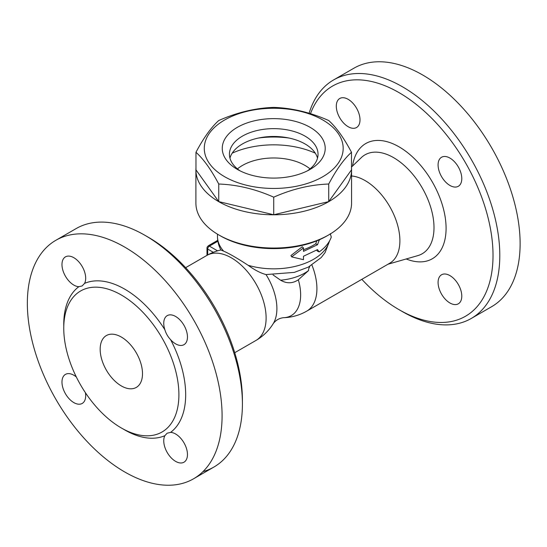 <?xml version="1.0" encoding="UTF-8"?>
<svg xmlns="http://www.w3.org/2000/svg" width="547" height="547" viewBox="0 0 547 547"><rect width="100%" height="100%" fill="white"/><g stroke="black" fill="none" stroke-linecap="round" stroke-linejoin="round"><path stroke-width="0.82" d="M218.697 234.882L220.393 235.86A75.438 43.555 0 0 0 327.079 235.86L328.768 234.882A77.831 44.936 180 0 1 218.697 234.882A77.831 44.936 180 0 1 195.901 203.108L195.901 169.864A77.831 44.936 180 0 1 195.97 167.997M329.677 240.694L325.055 252.625L321.198 257.555L308.282 267.141L294.3 272.385L266.02 274.567C260.7 273.165 254.738 270.068 248.112 265.274C237.391 258.273 229.227 253.562 223.627 251.141L220.892 250.013C218.636 245.726 217.494 241.172 217.46 236.345A56.279 32.492 180 0 0 223.627 251.141M320.405 239.278L319.161 240.188L317.52 244.721L303.476 251.374L303.476 247.948L291.66 256.871L303.476 259.681L303.476 256.256L317.52 249.61L319.161 251.921L317.301 251.046L316.699 250.129M291.66 256.871L290.929 255.552L302.265 246.759L303.476 247.948M303.476 249.753A56.279 32.492 0 0 0 315.735 243.798L316.788 240.824M351.495 167.997A77.831 44.936 180 0 1 351.564 169.864L351.564 203.108A77.831 44.936 180 0 1 328.768 234.882M351.564 169.864A77.831 44.936 180 0 1 273.732 214.8A77.831 44.936 180 0 1 195.901 169.864M351.495 152.278L351.495 169.864L328.72 201.611L273.732 214.766L218.745 201.611L195.97 169.864L195.97 152.278C203.566 137.953 211.156 127.369 218.745 120.531C237.077 112.409 255.408 108.026 273.732 107.383C292.064 108.026 310.395 112.409 328.72 120.531C336.316 127.369 343.906 137.953 351.495 152.278C343.906 159.115 336.316 169.7 328.72 184.024C310.395 184.667 292.064 189.05 273.732 197.173C255.408 189.05 237.077 184.667 218.745 184.024C211.156 169.7 203.566 159.115 195.97 152.278M224.626 176.708A69.448 40.095 0 0 0 340.815 158.733A69.448 40.095 0 0 0 255.757 109.626A69.448 40.095 0 0 0 224.626 176.708M328.72 201.611L328.72 184.024M273.732 214.766L273.732 197.173M218.745 201.611L218.745 184.024M237.33 169.379L237.33 169.379A51.486 29.729 180 0 1 237.33 127.342A51.486 29.729 180 0 1 310.142 127.342A51.486 29.729 180 0 1 310.142 169.379A51.486 29.729 180 0 1 237.33 169.379L237.33 169.379M240.058 170.842A44.3 25.579 180 0 1 229.432 154.227A44.3 25.579 180 0 1 273.732 128.648A44.3 25.579 180 0 1 318.039 154.227A44.3 25.579 180 0 1 307.414 170.842M229.952 158.138A44.3 25.579 180 0 1 273.732 136.47A44.3 25.579 180 0 1 317.52 158.138M258.43 138.042A67.055 38.714 180 0 1 289.035 138.042M232.181 153.167A67.055 38.714 180 0 1 315.284 153.167M237.439 168.886A44.3 25.579 180 0 1 305.062 165.468A44.3 25.579 180 0 1 310.033 168.886M319.161 251.921C325.301 247.552 329.342 242.608 331.277 237.09L330.279 233.658M318.764 240.003L319.161 240.188M315.735 243.798L317.52 244.721M309.821 266.314L308.597 269.028L308.597 270.519L298.341 279.777A45.216 26.106 -120 0 1 283.483 317.691L283.483 317.691A49.093 49.093 0 0 0 306.751 311.127L389.724 263.223A49.093 28.341 -120 0 0 393.943 214.875A49.093 28.341 -120 0 0 351.564 175.97M217.74 240.324L208.961 245.391A2.393 1.381 120 0 0 208.277 245.959M308.597 270.519A43.733 25.244 180 0 1 280.604 280.214L273.042 274.909M298.341 279.777C292.645 283.599 286.731 283.749 280.604 280.214M310.477 113.708A132.907 76.737 60 0 1 399.043 92.634A132.907 76.737 60 0 1 493.025 255.415A132.907 76.737 60 0 1 399.043 309.67A132.907 76.737 60 0 1 361.834 279.326M438.079 164.927A16.766 9.675 60 0 1 441.552 157.256A16.766 9.675 60 0 1 458.318 166.931A16.766 9.675 60 0 1 458.311 186.288A16.766 9.675 60 0 1 445.395 181.795A16.766 9.675 60 0 1 438.079 164.927M449.935 275.606A16.766 9.675 60 0 1 460.882 290.382A16.766 9.675 60 0 1 458.318 303.811A16.766 9.675 60 0 1 441.552 294.136A16.766 9.675 60 0 1 441.552 274.779A16.766 9.675 60 0 1 449.935 275.606M348.152 126.699A16.766 9.675 60 0 1 337.205 111.93A16.766 9.675 60 0 1 339.769 98.494A16.766 9.675 60 0 1 356.535 108.169A16.766 9.675 60 0 1 356.535 127.526A16.766 9.675 60 0 1 348.152 126.699M399.043 309.67L402.428 311.626A137.7 79.5 -120 0 0 471.282 318.45A137.7 79.5 -120 0 0 492.389 208.106A137.7 79.5 -120 0 0 402.428 86.768A137.7 79.5 -120 0 0 333.581 79.944A137.7 79.5 -120 0 0 309.096 113.284M471.282 318.45L491.603 306.717A137.7 79.5 -120 0 0 512.71 196.38A137.7 79.5 -120 0 0 422.749 75.035A137.7 79.5 -120 0 0 353.902 68.211L333.581 79.944M283.483 317.691C279.237 318.21 275.832 320.173 273.261 323.592L273.261 323.592A45.216 26.106 -120 0 0 266.02 274.567M242.41 404.014L242.41 400.103A132.907 76.737 -120 0 0 148.428 237.323L145.037 235.367A137.7 79.5 60 0 1 242.41 404.014A137.7 79.5 60 0 1 213.898 467.049A137.7 79.5 60 0 1 202.971 471.617M55.869 240.283A137.7 79.5 60 0 1 124.716 247.1A137.7 79.5 60 0 1 214.67 368.439A137.7 79.5 60 0 1 193.576 478.782A137.7 79.5 60 0 1 55.869 399.289A137.7 79.5 60 0 1 55.869 240.283L76.19 228.55A137.7 79.5 60 0 1 145.037 235.367L148.428 237.323M170.589 339.66C167.929 336.856 166.021 333.554 164.866 329.745A16.766 9.675 60 0 1 167.225 315.633A16.766 9.675 60 0 1 183.99 325.315A16.766 9.675 60 0 1 183.99 344.672A16.766 9.675 60 0 1 170.589 339.66A86.214 49.777 -120 0 1 170.589 432.376A16.766 9.675 60 0 1 185.317 445.429A16.766 9.675 60 0 1 183.99 462.194A16.766 9.675 60 0 1 168.804 454.96A16.766 9.675 60 0 1 164.866 435.685L167.115 433.217L170.589 432.376M159.259 433.402A81.421 47.008 -120 0 0 162.042 432A81.421 47.008 -120 0 0 174.52 366.757A81.421 47.008 -120 0 0 121.331 295.004A81.421 47.008 -120 0 0 80.621 290.977A81.421 47.008 -120 0 0 79.294 382.647A81.421 47.008 -120 0 0 159.259 433.402M84.566 283.387L82.105 285.972L78.843 286.69A16.766 9.675 60 0 1 64.122 273.644A16.766 9.675 60 0 1 65.449 256.871A16.766 9.675 60 0 1 80.635 264.105A16.766 9.675 60 0 1 84.566 283.387A86.214 49.777 -120 0 1 164.866 329.745M85.414 392.712A16.766 9.675 60 0 1 82.214 403.433A16.766 9.675 60 0 1 65.449 393.751A16.766 9.675 60 0 1 65.449 374.394A16.766 9.675 60 0 1 76.334 376.979M121.331 337.048A29.935 17.285 60 0 1 140.887 363.427A29.935 17.285 60 0 1 136.299 387.413A29.935 17.285 60 0 1 106.364 370.128A29.935 17.285 60 0 1 106.364 335.564A29.935 17.285 60 0 1 121.331 337.048M329.369 241.234A56.279 32.492 180 0 1 248.112 265.274M306.751 311.127A49.093 28.341 -120 0 0 311.927 265.076M217.556 250.841L209.385 246.123A2.393 1.381 -120 0 0 208.188 246.006A2.393 2.393 0 0 0 206.992 248.078A2.393 1.381 0 0 0 207.696 249.056A2.393 1.381 -60 0 1 209.385 246.123L217.877 241.22M207.696 254.95L207.696 249.056L213.309 252.304M351.495 167.061L361.28 157.645A57.134 32.984 60 0 1 422.168 187.806A57.134 32.984 60 0 1 417.84 255.613L387.98 264.228M406.195 258.97A66.522 38.406 -120 0 0 446.024 225.514A66.522 38.406 -120 0 0 401.436 148.285A66.522 38.406 -120 0 0 352.548 166.049M273.261 323.592A49.093 49.093 0 0 1 255.948 340.46A49.093 28.341 -120 0 0 263.469 301.117A49.093 28.341 -120 0 0 231.402 257.856A49.093 28.341 -120 0 0 206.855 255.428L185.638 267.674M78.843 286.69A86.214 49.777 -120 0 0 63.78 326.333M123 428.903A86.214 49.777 -120 0 0 164.866 435.685M217.46 234.15L217.46 236.345M217.761 240.482L208.188 246.006M206.992 248.078L206.992 255.346M220.879 249.993A49.093 49.093 0 0 0 206.855 255.428M255.948 340.46L234.725 352.706M193.57 478.782L213.891 467.056"/></g></svg>
